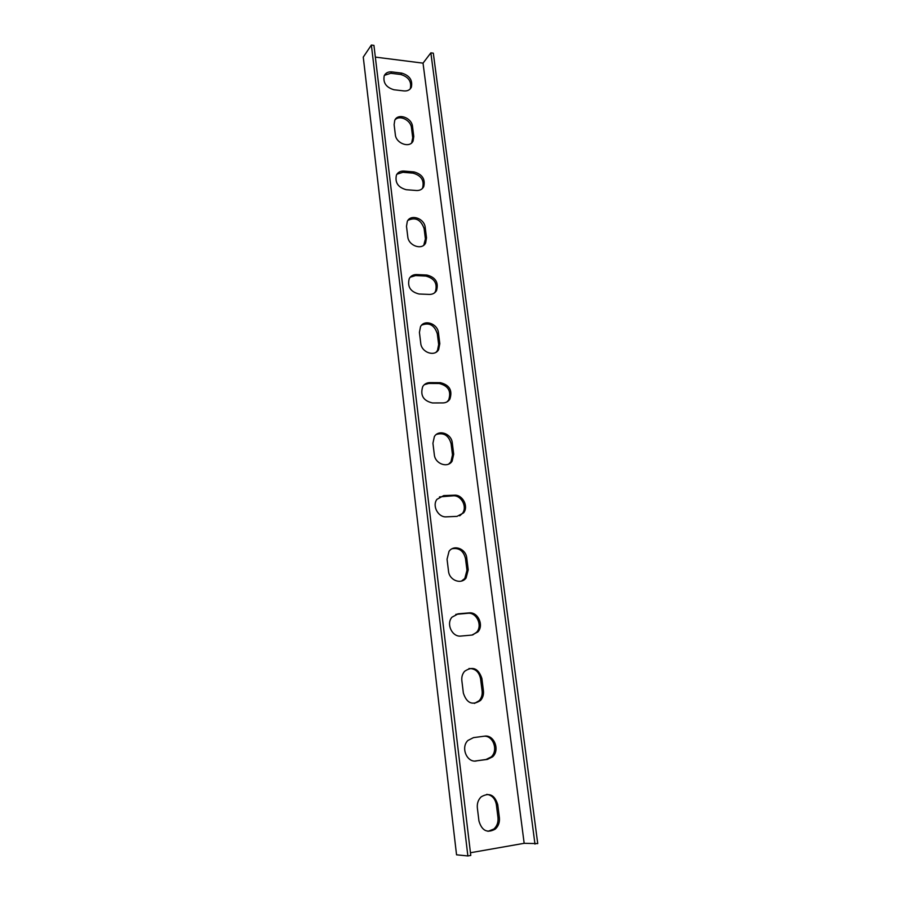 <?xml version="1.0" encoding="UTF-8"?>
<svg xmlns="http://www.w3.org/2000/svg" width="901" height="901" viewBox="0 0 901 901"><rect width="100%" height="100%" fill="white"/><g stroke="black" fill="none" stroke-linecap="round" stroke-linejoin="round"><path stroke-width="1.35" d="M459.668 855.128L456.548 854.812L363.261 57.123L371.37 45.05L467.867 855.95L459.668 855.128M411.667 142.865L412.726 137.729L411.475 127.841C410.867 120.182 399.706 114.675 395.055 119.799M423.774 245.196L425.407 238.934L424.123 228.617C420.936 219.675 415.552 216.904 407.962 220.328M436.152 352.156L437.492 350.489L438.663 344.554L437.312 333.787C434.473 325.103 429.27 322.209 421.679 325.115M448.732 464.038L450.928 461.83L452.493 454.904L451.086 443.641C448.675 435.374 443.765 432.311 436.343 434.451M461.481 581.066L464.826 578.442L466.966 570.277L465.49 558.507C463.542 550.838 459.071 547.594 452.088 548.754M474.478 703.411L479.152 700.708C481.517 698.072 482.497 694.851 482.114 691.044L480.56 678.712C479.062 671.819 475.187 668.429 468.948 668.531M488.015 831.33L493.883 829.021C497.048 826.093 498.411 822.286 497.983 817.59L496.361 804.672C495.223 798.624 492.025 795.178 486.765 794.355M474.94 761.052L486.044 759.487L491.18 756.941C498.523 750.556 493.309 735.475 484.051 736.23M472.676 634.957L476.573 632.288C482.88 625.654 476.629 612.094 467.833 613.288L455.782 614.381M459.724 515.822L462.382 513.435C467.596 507.026 461.38 495.1 453.203 495.809L439.485 496.89M446.964 401.902L448.653 399.999C451.514 391.304 448.371 385.808 439.215 383.511L428.775 383.454L424.326 384.671M434.406 292.971L435.397 291.609C437.672 283.545 434.485 278.364 425.835 276.066L415.564 275.593L410.18 277.215M422.085 188.793L422.614 187.904C424.439 180.414 421.24 175.492 413.018 173.15L402.916 172.294L396.936 174.186M410.068 89.064L410.315 88.591C411.768 81.586 408.581 76.889 400.731 74.49L390.797 73.285L384.434 75.312M423.031 63.149L524.168 843.313L537.739 843.606L433.313 53.159L430.858 52.844L423.031 63.149L375.334 57.101M534.98 844.102L430.858 52.844M371.37 45.05L373.938 45.388L470.772 855.432L467.867 855.95M524.168 843.313L470.457 852.74M394.12 124.676L394.739 120.396C397.803 112.704 411.858 117.614 412.534 126.557L413.773 136.456L413.108 140.916C409.989 148.496 396.001 143.619 395.336 134.643L394.12 124.676M406.497 226.297L407.308 221.376C410.766 213.65 424.517 218.414 425.216 227.502L426.511 237.83L425.644 242.966C422.118 250.546 408.457 245.815 407.77 236.704L406.497 226.297M419.427 332.39L420.497 326.691C424.394 319.022 437.728 323.662 438.46 332.863L439.812 343.653L438.652 349.588C434.687 357.1 421.454 352.471 420.744 343.258L419.427 332.39M432.93 443.258L434.372 436.591C438.753 429.09 451.536 433.663 452.291 442.92L453.699 454.194L452.133 461.143C447.684 468.441 435.037 463.869 434.316 454.611L432.93 443.258M447.054 559.217L449.025 551.367C453.913 544.204 465.975 548.777 466.752 558.001L468.227 569.804L466.087 577.98C461.132 584.895 449.25 580.312 448.507 571.11L447.054 559.217M461.853 680.638C461.481 677.011 462.393 673.903 464.567 671.335C472.642 665.862 478.408 668.238 481.889 678.464L483.443 690.819C483.826 694.626 482.846 697.858 480.481 700.494C472.428 705.708 466.729 703.242 463.362 693.106L461.853 680.638M477.35 807.927C476.944 803.444 478.206 799.761 481.134 796.878C489.175 792.182 494.705 794.783 497.746 804.683L499.379 817.646C499.818 822.343 498.444 826.161 495.28 829.1C487.295 833.481 481.855 830.778 478.949 820.991L477.35 807.927M476.347 760.962C466.797 762.854 460.467 747.312 467.968 740.431L473.487 737.626L484.501 736.173C494.097 734.371 500.258 750.15 492.543 756.863L487.396 759.408L475.007 761.041M461.019 636.061C452.246 637.345 445.849 623.954 451.975 617.185L458.294 613.795L469.117 612.894C477.924 611.7 484.186 625.294 477.868 631.939L471.876 635.07L461.019 636.061M446.389 516.847C438.246 517.636 431.894 505.855 436.94 499.334L443.788 495.584L454.419 495.19C462.607 494.48 468.835 506.43 463.621 512.849L457.066 516.363L446.389 516.847M432.424 402.95C423.267 400.776 420.046 395.314 422.738 386.563C424.405 383.995 426.804 382.677 429.923 382.621L440.386 382.677C449.554 384.975 452.707 390.482 449.836 399.199C448.202 401.609 445.894 402.848 442.909 402.927L432.424 402.95M419.055 294.008C410.405 291.8 407.139 286.653 409.268 278.555C410.867 275.83 413.334 274.49 416.667 274.546L426.95 275.03C435.611 277.339 438.798 282.531 436.535 290.606C434.958 293.174 432.57 294.447 429.372 294.413L419.055 294.008M406.261 189.717C398.039 187.453 394.773 182.554 396.451 175.019C397.972 172.215 400.483 170.897 403.975 171.077L414.088 171.933C422.31 174.287 425.52 179.22 423.707 186.721C422.197 189.401 419.765 190.663 416.408 190.505L406.261 189.717M393.996 89.773C386.135 87.442 382.88 82.757 384.231 75.729C385.662 72.868 388.196 71.596 391.8 71.9L401.756 73.116C409.606 75.515 412.804 80.223 411.352 87.239C409.932 89.976 407.466 91.204 403.975 90.922L393.996 89.773M411.475 127.841L412.534 126.557M412.726 137.729L413.773 136.456M424.123 228.617L425.216 227.502M425.407 238.934L426.511 237.83M437.312 333.787L438.46 332.863M438.663 344.554L439.812 343.653M451.086 443.641L452.291 442.92M452.493 454.904L453.699 454.194M465.49 558.507L466.752 558.001M466.966 570.277L468.227 569.804M480.56 678.712L481.889 678.464M482.114 691.044L483.443 690.819M496.361 804.672L497.746 804.683M497.983 817.59L499.379 817.646M486.044 759.487L487.396 759.408M457.021 614.178L458.294 613.795M467.833 613.288L469.117 612.894M442.582 496.214L443.788 495.584M453.203 495.809L454.419 495.19M428.775 383.454L429.923 382.621M439.215 383.511L440.386 382.677M415.564 275.593L416.667 274.546M425.835 276.066L426.95 275.03M402.916 172.294L403.975 171.077M413.018 173.15L414.088 171.933M390.797 73.285L391.8 71.9M400.731 74.49L401.756 73.116M412.05 142.178L413.108 140.916M424.54 244.047L425.644 242.966M437.492 350.489L438.652 349.588M450.928 461.83L452.133 461.143M464.826 578.442L466.087 577.98M479.152 700.708L480.481 700.494M493.883 829.021L495.28 829.1M491.18 756.941L492.543 756.863M476.573 632.288L477.868 631.939M462.382 513.435L463.621 512.849M448.653 399.999L449.836 399.199M435.397 291.609L436.535 290.606M422.614 187.904L423.707 186.721M410.315 88.591L411.352 87.239"/></g></svg>
